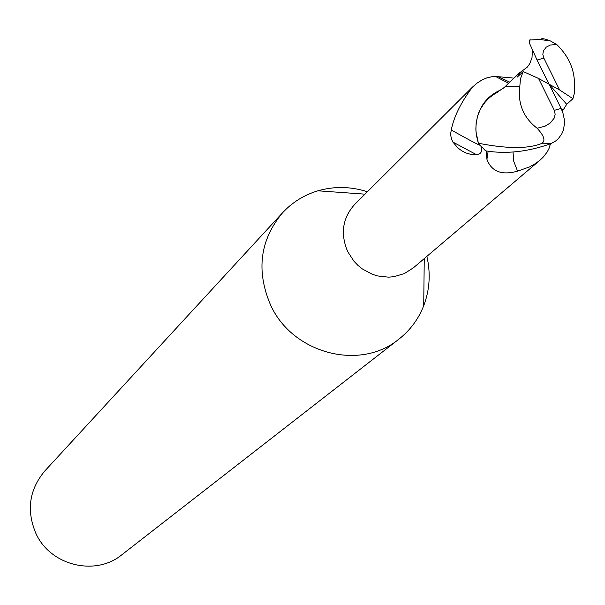 <?xml version="1.0" encoding="UTF-8"?>
<svg xmlns="http://www.w3.org/2000/svg" width="605" height="605" viewBox="0 0 605 605"><rect width="100%" height="100%" fill="white"/><g stroke="black" fill="none" stroke-linecap="round" stroke-linejoin="round"><path stroke-width="0.91" d="M367.401 191.74C350.764 186.446 334.27 186.128 317.92 190.802C304.149 194.954 292.381 202.251 282.633 212.71C259.976 239.875 255.945 270.601 270.533 304.905C292.412 353.645 360.172 371.379 398.96 339.102C410.19 330.247 418.441 319.13 423.712 305.744C429.724 289.84 430.775 273.377 426.873 256.361M480.937 146.259C482.669 150.947 481.308 153.829 476.853 154.88L471.59 154.577L466.001 152.997L461.804 150.849L457.803 147.824L452.888 142.054L451.466 139.082L450.559 134.363L451.262 129.984C453.947 116.561 461.033 102.253 472.52 87.052L354.81 204.286C342.49 217.974 340.139 233.78 347.731 251.68L353.925 261.186L357.857 265.293L362.266 268.885L372.196 274.246L377.535 275.925L388.516 277.158L393.968 276.682L404.306 273.596L413.336 267.871L539.97 160.219L535.848 163.327L529.647 166.867L517.562 171.154C501.704 175.556 491.487 171.601 486.919 159.289L486.39 150.97M282.633 212.71L44.831 470.947C29.305 489.521 26.272 510.227 35.748 533.081C49.958 565.524 95.31 576.769 121.923 554.709L398.96 339.102M532.408 50.207L532.007 57.747L529.708 63.775L527.341 67.11L520.587 72.093L517.245 77.107L523.196 71.534L520.481 78.733L519.816 86.371C517.608 103.621 523.378 117.582 537.127 128.252C544.757 136.533 545.96 141.729 540.719 143.831C527.265 148.943 506.483 148.747 478.381 143.226L475.984 131.588C475.318 116.447 480.695 104.415 492.122 95.492L497.733 92.066L492.122 95.492C480.703 104.4 475.318 116.432 475.984 131.588L478.147 142.523L476.415 135.422L475.855 129.379L476.12 123.39L477.602 116.145C481.353 103.614 489.173 94.849 501.046 89.835M550.452 143.831L549.045 148.444L547.162 152.036L543.494 156.831L539.97 160.219M476.853 154.88L452.888 142.054M508.676 83.256L495.071 76.245L493.4 76.389L486.715 77.932L481.769 80.102L476.99 83.165L472.52 87.052M495.457 76.449L514.016 78.136M480.151 145.366C476.46 143.884 466.833 138.757 451.262 129.984M513.01 151.931L513.774 161.414L517.562 171.154M495.192 93.457L489.211 97.829L484.25 103.137L480.347 109.301L477.602 116.145M561.75 109.8L563.792 108.976L566.726 104.31L572.935 98.683L574.576 92.436L574.478 85.502C574.833 69.983 568.889 56.295 556.653 44.422L550.512 41.004C544.303 38.538 541.104 38.039 540.93 39.514M563.792 108.983L562.113 110.654M478.381 143.226L485.596 150.849C506.09 154.245 527.87 151.84 550.958 143.635L555.519 141.116L558.566 138.394L561.841 133.758L563.535 129.644M519.801 86.379L505.273 86.787L503.776 87.906M520.595 72.078L519.453 72.925M530.774 39.847L529.201 40.074L529.625 43.568L537.058 60.001L549.083 84.208L538.563 78.469L554.316 110.329L555.163 114.262L554.12 118.225L550.263 123.004L545.014 126.211L537.127 128.252M523.196 71.534L538.563 78.469M563.535 129.636L564.412 123.73L564.231 119.026L562.892 112.825L561.115 108.446M554.316 110.329L561.122 108.446L549.083 84.208L559.595 89.941L543.857 58.156L542.836 54.412L543.381 50.941L546.202 47.167L550.285 45.057L556.653 44.422M559.595 89.941L572.935 98.683M549.083 84.208L566.726 104.31M488.152 151.227L486.919 159.289M540.719 143.831L550.958 143.635M543.857 58.156L537.058 60.001M424.256 258.585L423.712 305.744M509.818 82.174L499.39 77.183M507.739 82.794L508.268 83.641M503.398 88.179L490.337 96.195M364.966 194.167L317.92 190.802M505.281 86.802L492.13 95.499M519.514 72.865L503.965 87.74M550.512 41.004L539.872 39.454L529.201 40.074"/></g></svg>

